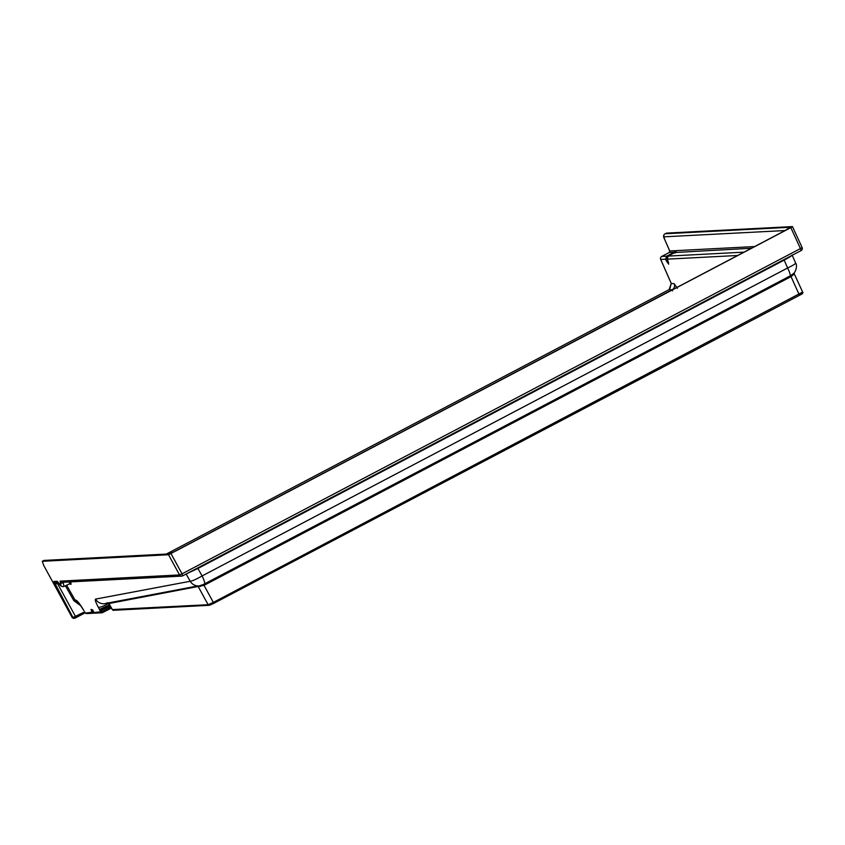 <?xml version="1.0" encoding="UTF-8"?>
<svg xmlns="http://www.w3.org/2000/svg" width="845" height="845" viewBox="0 0 845 845"><rect width="100%" height="100%" fill="white"/><g stroke="black" fill="none" stroke-linecap="round" stroke-linejoin="round"><path stroke-width="1.27" d="M187.505 573.311L197.888 568.474L202.103 575.941A9.411 1.574 62.3 0 1 204.532 583.916A9.411 1.574 62.3 0 1 204.479 583.948L203.159 584.613L203.719 584.339L204.025 585.353L204.775 584.962L204.448 583.969M791.955 255.053C792.578 255.274 789.99 256.964 784.181 260.112L787.614 267.992L202.103 575.941C196.135 579.332 192.174 581.106 190.22 581.265A9.411 9.263 79.3 0 0 199.483 585.838L197.276 586.05A1.172 1.162 -100.6 0 1 198.248 586.641L208.123 604.714A1.172 1.151 -93 0 0 209.19 605.316L209.19 605.316A1.172 1.151 -93 0 0 209.666 605.189L213.637 603.425L213.341 602.411L208.123 604.714L112.385 609.583M108.973 603.51L204.025 585.353L213.341 602.411L802.57 292.074M795.398 262.975C796.17 263.439 793.571 265.119 787.614 267.992A9.411 1.574 62.3 0 1 790.043 275.977L203.159 584.613M203.729 584.328L199.483 585.838A1.172 0.687 -98.2 0 1 200.233 586.557M84.753 611.801L72.332 617.811L43.644 565.294L42.313 561.281L43.517 560.647A2.355 2.313 -93 0 1 44.458 560.393L169.422 553.908A2.355 2.313 -93 0 0 168.62 554.162L176.056 550.855L169.56 553.897M43.412 560.7L42.25 561.302L168.525 554.742L179.552 574.927L60.101 581.128L60.977 585.458L57.133 581.275L53.911 581.444L73.114 617.779A1.172 1.151 87 0 0 74.18 618.371L74.18 618.371A1.172 1.151 87 0 0 74.656 618.244L75.099 618.075A1.172 0.676 -113.9 0 1 75.047 618.107L75.047 618.107A1.172 0.676 -113.9 0 1 74.022 617.463M44.458 560.393L168.62 554.162M72.332 617.811L73.864 618.286M60.977 585.458A2.355 2.313 87 0 0 63.945 586.451L63.174 582.057M60.439 582.796A2.355 1.246 156.2 0 0 63.217 582.659L64.051 582.226M182.689 575.836L801.081 250.606L182.657 575.857L182.034 573.829L179.552 574.927A2.355 2.313 -93 0 0 181.686 576.121A2.355 2.355 0 0 0 182.657 575.857L182.636 575.867A2.355 2.313 -93 0 1 181.686 576.121L62.234 582.321A2.355 2.313 -93 0 1 60.101 581.128M171.007 553.633L182.034 573.829L800.447 248.567L790.835 227.643L168.525 554.742M54.904 584.444L57.386 583.346L75.596 616.67L75.902 617.695L75.099 618.075M111.223 607.65L108.582 608.273L108.889 609.266L111.35 608.168M109.639 604.819L99.52 609.446L100.238 611.019L109.153 606.53L109.829 607.713A1.172 1.151 87 0 0 110.885 608.294L111.561 608.263M186.132 574.03L190.22 581.265L95.559 599.105A9.411 9.263 79.3 0 0 105.276 603.605L108.424 603.013M197.276 586.05L108.403 602.929M58.168 582.258A2.355 2.313 -93 0 1 57.133 581.275M58.485 582.775L57.386 583.346L56.985 582.385M69.459 581.941L69.533 583.874M63.945 586.451L69.628 583.853L71.012 584.36L70.843 581.878M108.868 603.457L112.353 609.668L113.505 610.28A1.172 1.151 87 0 1 112.438 609.678L108.92 603.414A1.172 1.162 -100.6 0 0 107.98 602.823M95.559 599.105C94.82 599.686 95.738 602.4 98.305 607.238A9.411 1.912 -28.8 0 0 108.519 603.414L107.833 602.707L105.276 603.605M92.337 609.974A1.172 1.151 -93 0 1 91.746 609.467L93.985 612.551A1.172 1.151 87 0 0 95.041 613.143L101.96 612.783A1.172 1.151 87 0 0 102.435 612.657L108.868 609.266M92.559 609.963L92.95 610.903L91.714 611.453L92.38 612.646A1.172 1.151 87 0 0 93.911 613.1L93.626 612.097L85.461 613.005A1.172 1.151 87 0 0 86.517 613.586L93.436 613.227A1.172 1.172 0 0 0 93.922 613.09L93.943 613.079M83.93 610.565A1.172 0.887 -41.9 0 1 83.803 610.46L83.296 609.879A1.172 1.172 -36.9 0 0 83.37 609.974L83.803 610.46A1.172 0.887 -41.9 0 1 83.676 610.259A1.172 1.172 -36.9 0 1 83.37 609.974L82.356 608.062C79.356 603.245 77.191 600.605 75.839 600.13L75.078 600.077L66.628 585.236M79.419 603.668A9.411 9.221 -86.2 0 1 75.839 600.13M79.441 603.995L75.078 600.077L73.842 600.647L80.655 605.664M98.305 607.238L99.52 609.446A1.172 1.003 -14.9 0 0 101.073 609.699L109.227 605.897L111.033 607.65A1.172 1.151 87 0 0 111.466 608.083M107.706 606.625L108.582 608.273L102.15 611.653L101.073 609.699M110.558 606.467L109.153 606.53A1.172 1.151 -93 0 0 108.73 606.097M108.751 603.288L109.237 605.897L108.561 605.136M99.699 609.034A1.172 1.109 75.7 0 0 100.935 609.562L100.935 609.562A1.172 1.109 75.7 0 0 101.168 609.467M672.525 290.849L672.081 289.814L669.166 289.603L166.328 554.066L669.092 289.645M669.779 289.212L669.124 289.613L671.247 283.413M792.23 255.253L795.641 263.091C797.606 265.298 795.853 272.037 793.17 273.981L790.043 275.977A9.411 1.574 62.3 0 1 789.98 275.998L790.719 275.607L791.036 276.611L790.286 277.012L204.775 584.962M793.582 273.59A1.172 0.94 -144.8 0 0 793.708 274.424L794.057 273.379L802.655 292.106C803.489 292.888 802.423 293.954 799.476 295.306L213.658 603.414M793.708 274.424L791.036 276.611L799.476 295.306L802.053 293.627M790.719 275.607L793.793 273.262M669.736 250.891L669.229 252.497L661.783 256.415L666.8 256.151L667.275 256.827L666.779 256.162L674.321 252.232A1.172 1.151 87 0 0 674.838 250.712L676.053 252.465M669.177 252.528L669.715 250.944L664.434 238.892L669.768 250.976L674.838 250.712M664.445 238.839L664.434 238.892C663.156 236.632 663.336 234.931 664.973 233.78L790.128 227.273A2.355 2.313 87 0 0 789.188 228.182M664.909 233.833L665.026 233.769A2.355 2.313 87 0 0 663.99 236.822L664.476 238.924M790.835 227.643L792.452 226.587L666.24 233.135M792.473 226.64L802.116 247.543A2.355 2.355 0 0 1 801.081 250.606L800.447 248.567L802.116 247.543L792.452 226.587M790.128 227.273L785.216 230.474L176.024 550.866M676.349 252.444L675.979 250.648A1.172 1.151 -93 0 1 675.461 252.18L668.046 256.119M751.427 248.24L675.472 252.497L676.053 251.504M737.653 255.486L667.244 259.14L668.089 256.098L743.98 252.148M667.888 260.714A2.355 0.549 157.7 0 0 667.899 260.82A2.355 0.549 157.7 0 0 667.962 260.894L667.043 258.633M667.962 260.894L668.638 264.168L666.42 260.968L667.635 260.186M666.42 260.968L665.575 259.225L667.381 257.038M669.736 289.233L671.236 283.466L660.695 259.447L665.575 259.225L666.779 256.162M661.73 256.447L669.229 252.497L674.321 252.232L674.933 253.109M113.505 610.28L209.19 605.316L213.648 603.425L799.476 295.306M197.656 567.967L197.888 568.474L784.181 260.112L783.959 259.605M75.923 617.684L85.292 612.752L73.399 618.413M93.679 612.065L92.971 610.893M100.238 611.019L100.904 612.202A1.172 1.151 87 0 0 101.96 612.783A1.172 1.172 0 0 0 102.456 612.646L102.15 611.653L93.985 612.562L92.802 610.048M109.385 607.904A1.172 0.676 66.1 0 0 110.389 608.527L110.389 608.527A1.172 0.676 66.1 0 0 110.452 608.506M64.03 586.43L63.111 586.662C61.326 586.546 59.858 585.342 58.675 583.05L58.136 582.226M58.305 582.522L56.045 582.638A2.355 2.313 -93 0 1 53.911 581.444M83.676 610.259L82.356 608.062M91.714 611.453L91.028 609.509L91.746 609.467M65.403 585.807L73.842 600.647M93.985 612.562L93.975 612.562A1.172 1.172 0 0 0 95.041 613.143M92.38 610.069L92.084 610.09A1.172 1.151 -93 0 1 91.028 609.509M69.681 583.821A1.172 1.151 -93 0 1 69.955 583.779L69.955 583.779A1.172 1.151 -93 0 1 71.012 584.36M105.921 606.467L106.576 607.185L100.935 609.562M171.715 552.989L672.081 289.814A4.7 4.616 94.2 0 0 674.183 283.698L677.331 288.356M204.585 583.884L789.98 275.998L790.286 277.012M801.102 250.585A2.355 2.313 87 0 0 802.106 247.596M660.695 259.447A2.355 2.355 0 0 1 661.751 256.426L661.783 256.415A2.355 2.313 -93 0 0 660.748 259.478L671.279 283.487L674.183 283.698M785.269 230.442L176.056 550.855M785.068 230.548L663.99 236.822M675.979 250.648L754.596 246.571M668.638 264.168A2.355 2.313 -93 0 1 668.501 262.594M111.022 608.284L102.456 612.646M85.451 613.005A1.172 1.172 0 0 0 86.517 613.586M108.171 602.918L109.385 602.834M79.356 603.573L82.271 608.178M789.452 228.034L785.237 230.453M668.564 262.879L667.106 258.908L668.068 256.098L675.451 252.18M106.576 607.185L108.899 606.013"/></g></svg>
